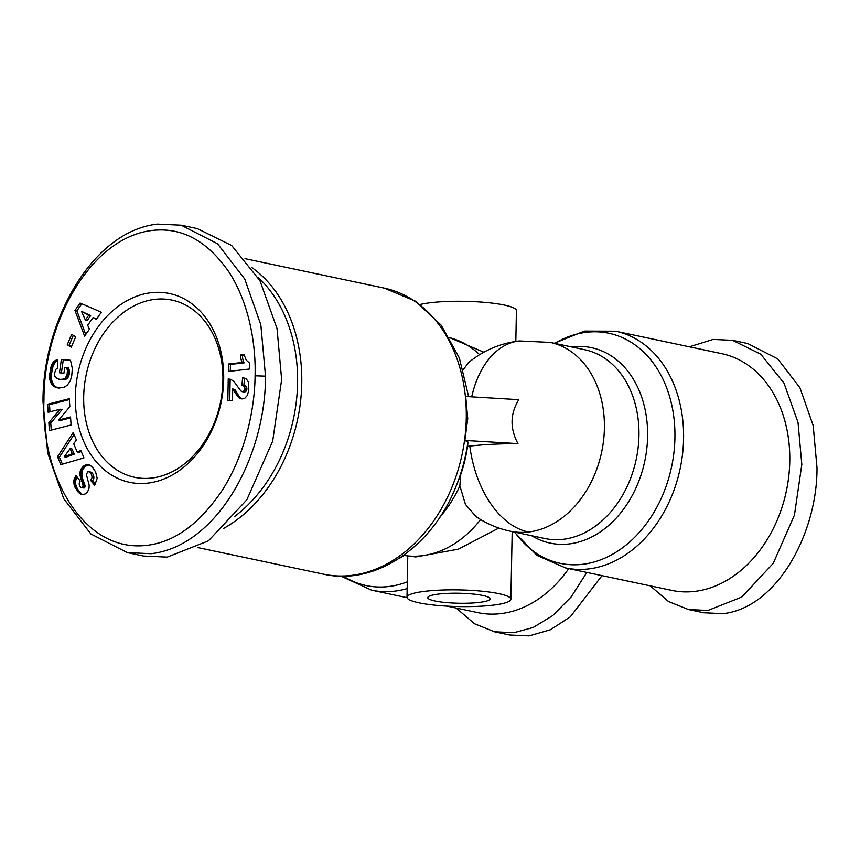 <?xml version="1.0" encoding="UTF-8"?>
<svg xmlns="http://www.w3.org/2000/svg" width="860" height="860" viewBox="0 0 860 860"><rect width="100%" height="100%" fill="white"/><g stroke="black" fill="none" stroke-linecap="round" stroke-linejoin="round"><path stroke-width="1.29" d="M517.957 443.62C509.829 428.441 510.109 413.789 518.795 399.674L465.701 396.492L467.743 418.616L464.862 440.438L517.957 443.62C499.95 443.674 483.9 444.491 469.796 446.082L467.625 446.34L467.937 441.975L464.862 440.438M197.488 547.497L323.618 574.179C375.229 586.058 432.3 546.874 455.854 486.792L458.369 480.654A114.799 86.903 -78.1 0 0 460.788 474.322C463.518 466.797 465.798 457.466 467.625 446.34M460.788 474.322L459.863 485.868L465.454 504.401L476.139 516.71M255.065 375.809C255.033 399.599 248.992 447.404 223.03 489.071C199.95 523.912 174.053 542.725 145.329 545.509C82.71 551.797 40.732 475.128 43.957 400.007C43.409 323.822 90.913 235.135 154.94 230.19C183.696 227.868 208.604 242.154 229.631 273.028C252.13 308.74 255.861 352.611 255.065 375.809L265.514 376.153C265.622 455.821 217.741 545.949 151.091 553.711L127.334 552.614L90.848 533.931L63.737 498.725L47.676 452.973L43 401.663C42.495 322.586 91.224 231.469 157.423 224.105L181.18 225.202L217.505 243.745L244.756 279.038L260.827 324.8L265.514 376.153M650.171 585.821L668.5 601.516L688.473 609.546L703.652 612.761L723.109 613.653C777.569 607.665 817.451 532.329 817 467.69L813.184 425.592L799.94 387.785L777.73 358.91L747.77 343.548L732.591 340.334L713.133 339.431L689.333 346.806M251.829 267.535A146.211 110.682 101.9 0 1 301.763 383.452A146.211 110.682 101.9 0 1 223.428 528.524M258.118 277.414A143.244 108.435 101.9 0 1 297.582 383.313A143.244 108.435 101.9 0 1 234.673 516.441M515.828 341.398L516.419 310.643A51.955 8.331 -178.9 0 0 504.422 305.074A51.955 8.331 -178.9 0 0 420.196 304.472M498.875 593.658A51.955 8.331 1.1 0 1 510.883 599.237A51.955 8.331 1.1 0 1 476.515 606.408A51.955 8.331 1.1 0 1 419.003 602.817A51.955 8.331 1.1 0 1 406.995 597.238A51.955 8.331 1.1 0 1 441.352 590.067A51.955 8.331 1.1 0 1 498.875 593.658M789.77 461.368A120.981 91.579 -78.1 0 0 721.809 353.675L615.609 331.208A120.981 91.579 101.9 0 1 683.582 438.901A120.981 91.579 101.9 0 1 565.547 567.922L671.735 590.39A120.981 91.579 -78.1 0 0 694.482 591.422A120.981 91.579 -78.1 0 0 789.77 461.368M434.977 600.979A31.175 4.999 1.1 0 1 427.775 597.635A31.175 4.999 1.1 0 1 448.393 593.336A31.175 4.999 1.1 0 1 482.901 595.486A31.175 4.999 1.1 0 1 490.103 598.839A31.175 4.999 1.1 0 1 469.485 603.139A31.175 4.999 1.1 0 1 434.977 600.979M151.596 478.063A90.547 68.542 -78.1 0 0 222.912 380.733A90.547 68.542 -78.1 0 0 172.043 300.118A90.547 68.542 -78.1 0 0 155.026 299.344A90.547 68.542 -78.1 0 0 83.7 396.686A90.547 68.542 -78.1 0 0 134.569 477.289A90.547 68.542 -78.1 0 0 151.596 478.063M223.686 379.4A96.481 73.035 101.9 0 1 147.683 483.127A96.481 73.035 101.9 0 1 75.336 396.406A96.481 73.035 101.9 0 1 151.338 292.69A96.481 73.035 101.9 0 1 223.686 379.4M476.15 516.699C486.566 523.729 497.94 528.567 510.27 531.2A96.481 73.035 -78.1 0 0 528.405 532.017A96.481 73.035 -78.1 0 0 603.612 440.137A96.481 73.035 -78.1 0 0 550.196 342.409L519.246 340.947C500.004 343.312 483.019 350.611 468.281 362.834L463.626 369.252M181.18 225.202L197.316 228.609L231.652 245.498L259.957 280.704L277.027 328.52L281.65 379.572L272.674 441.126L246.82 499.832L208.4 540.854L167.227 557.119L143.47 556.033L127.334 552.614M403.523 555.388L415.778 556.957L458.38 549.164L498.875 528.051M446.996 606.117L477.752 612.621A120.981 91.579 -78.1 0 0 568.739 568.6M57.534 456.767L73.197 432.462L76.4 440.019L73.691 443.749L77.174 451.952L80.851 450.522L83.979 457.896L60.866 464.637L57.534 456.767L59.426 457.165L62.404 464.185M49.536 376.271L51.535 365.059L53.589 361.888L56.889 359.77L57.824 359.491L57.77 367.929L55.663 369.499L54.481 373.95L54.911 376.304L56.739 378.464L59.856 379.389L63.371 379.142L65.188 378.142L67.016 375.089L67.435 370.896L66.768 367.618L64.747 367.435L63.919 373.208L59.469 372.788L61.372 359.437L70.498 360.286L72.337 368.467L71.735 375.895L70.23 380.969L67.284 385.226L64.016 387.322L58.803 388.075L53.997 386.419L51.568 383.969L50.116 380.808L49.536 376.271L51.439 376.669L51.46 377.927L49.568 377.529M80.152 303.042L101.34 312.234L96.374 319.329L93.052 317.555L87.656 325.263L89.451 329.208L84.592 336.142L74.97 310.438L80.152 303.042M67.252 344.72L71.67 334.357L75.712 336.776L71.294 347.139L67.252 344.72L71.541 346.558M48.859 422.636L60.146 409.199L48.149 412.295L47.59 404.275L69.284 398.696L69.832 406.705L58.63 420.056L70.541 416.982L71.09 424.98L49.396 430.57L48.859 422.636L50.751 423.045L62.049 409.596L60.146 409.199M78.109 491.985L74.132 485.083L73.928 479.966L76.013 475.515L80.173 481.052L79.12 483.943L79.722 486.212L81.431 487.803L82.754 487.265L83.097 485.072L80.367 476.892L79.991 472.871L80.786 469.625L83.227 466.313L86.118 464.776L90.053 465.271L92.504 467.227L95.6 471.85L97.169 478.3L94.697 485.33L90.515 480.256C92.396 478.525 92.461 476.16 90.708 473.14L89.118 471.742L87.784 471.839L86.344 474.419L89.15 485.147L89.053 488.265L87.634 491.716L85.258 493.909L82.969 494.554L79.571 493.361L78.109 491.985L80.001 492.382L80.743 493.145L78.841 492.748M244.315 390.601L244.756 386.688L241.972 385.151L242.584 377.755L246.315 378.905L248.336 381.937L248.83 389.666L247.465 395.32L244.777 398.266L240.252 398.578L237.51 396.245L232.705 388.881L232.479 400.298L227.825 400.835L228.244 378.884L230.759 379.378L233.759 381.281L240.864 390.977L242.681 391.687L244.315 390.601L246.218 391.01L246.831 389.526L244.939 389.129M228.534 364.027L242.23 362.458A14.867 11.255 101.9 0 1 240.553 354.987L244.068 354.578L246.229 360.114L249.411 362.985L249.292 369.048L228.394 371.434L228.534 364.027L230.437 364.425L244.132 362.856A14.867 11.255 101.9 0 1 242.445 355.384L240.553 354.987M74.046 434.483L59.426 457.165M81.27 451.5L79.066 452.36L77.174 451.952M49.708 373.455L51.611 373.853L51.492 375.315L49.59 374.917M51.492 375.315L51.439 376.669M51.46 377.927L51.568 379.077L49.665 378.669M51.568 379.077L51.74 380.109L49.837 379.712M51.74 380.109L52.019 381.206L50.116 380.808M52.019 381.206L52.417 382.345L50.514 381.947M52.417 382.345L52.901 383.41L51.009 383.012M52.901 383.41L53.471 384.366L51.568 383.969M53.471 384.366L54.126 385.237L52.234 384.829M54.126 385.237L54.879 386.011L52.976 385.602M54.879 386.011L53.212 385.828M55.115 386.226L55.9 386.817L53.997 386.419M55.9 386.817L56.739 387.333L54.846 386.935M56.739 387.333L55.749 387.355M58.147 387.978L56.706 387.677M57.641 387.752L58.437 388.021M70.584 360.523L61.372 359.437M63.274 359.835L61.393 372.971M66.972 368.338L68.875 368.746L68.671 368.015L66.768 367.618M68.875 368.746L69.165 370.004L67.263 369.606M69.165 370.004L69.327 371.122L67.424 370.724M69.327 371.122L67.435 370.896M69.337 371.294L69.37 372.584L67.467 372.187M69.37 372.584L69.251 373.928L67.359 373.53M69.251 373.928L67.327 373.713M69.23 374.111L68.918 375.487L67.016 375.089M68.918 375.487L68.456 376.68L66.553 376.282M68.456 376.68L67.843 377.701L65.951 377.293M67.843 377.701L67.08 378.55L65.188 378.142M67.08 378.55L64.995 378.292M66.897 378.69L64.242 378.787M66.134 379.195L63.371 379.142M65.263 379.55L62.361 379.367M64.263 379.776L61.221 379.443M63.124 379.851L59.974 379.4M61.877 379.798L59.856 379.389M61.748 379.787L58.652 379.195M57.824 359.974L56.889 359.77M57.813 360.609L55.868 360.233M57.76 360.63L54.911 360.781M56.814 361.178L55.965 361.834L54.062 361.437M55.965 361.834L53.589 361.888M55.491 362.296L54.707 363.221L52.804 362.823M54.707 363.221L54.029 364.285L52.127 363.877M54.029 364.285L53.438 365.468L51.535 365.059M53.438 365.468L51.407 365.349M53.309 365.747L52.954 366.736L51.062 366.338M52.954 366.736L52.643 367.897L50.74 367.5M52.643 367.897L52.342 369.209L50.439 368.811M52.342 369.209L52.051 370.703L50.149 370.305M52.051 370.703L51.793 372.358L49.901 371.95M51.793 372.358L51.611 373.853M81.829 303.763L76.873 310.847L74.97 310.438M76.873 310.847L85.731 334.519M96.685 318.877L93.052 317.555M73.315 335.346L69.155 345.129M51.234 430.097L50.751 423.045M70.595 417.863L60.522 420.454L58.63 420.056M69.348 399.567L49.493 404.684L47.59 404.275M49.493 404.684L49.977 411.822M76.594 490.006L78.486 490.404L79.26 491.469L77.357 491.06M79.26 491.469L80.001 492.382M80.743 493.145L81.463 493.758L79.571 493.361M81.463 493.758L80.281 493.823M82.678 494.532L81.012 494.177M82.173 494.221L82.84 494.543M89.934 472.226L91.826 472.635L91.009 472.151L89.118 471.742M91.826 472.635L92.611 473.537L90.708 473.14M92.611 473.537C94.364 476.558 94.299 478.934 92.418 480.654L90.515 480.256M92.418 480.654L95.363 484.244M89.494 465.034L87.139 464.626M89.042 465.023L86.14 464.776M88.043 465.185L86.118 464.776M88.021 465.174L85.108 465.12M87 465.518L84.13 465.636M86.032 466.045L85.118 466.711L83.227 466.313M85.118 466.711L84.269 467.571L82.367 467.173M84.269 467.571L82.108 467.474M84.001 467.872L83.28 468.904L81.377 468.506M83.28 468.904L82.689 470.033L80.786 469.625M82.689 470.033L82.237 471.258L80.345 470.861M82.237 471.258L82.055 472.033L80.152 471.635M82.055 472.033L81.894 473.269L79.991 472.871M81.894 473.269L81.883 474.602L79.98 474.193M81.883 474.602L82.022 475.999L80.12 475.591M82.022 475.999L80.184 475.956M82.076 476.365L82.27 477.289L80.367 476.892M82.27 477.289L82.538 478.332L80.646 477.923M82.538 478.332L82.882 479.471L80.99 479.074M82.882 479.471L83.302 480.729L81.41 480.321M83.302 480.729L83.785 482.084L81.894 481.686M83.785 482.084L84.581 484.148L82.689 483.75M84.581 484.148L84.989 485.47L83.097 485.072M84.989 485.47L85.097 486.373L83.194 485.975M85.097 486.373L83.194 486.104M85.086 486.502L84.645 487.674L82.754 487.265M84.645 487.674L82.409 487.566M84.312 487.964L81.431 487.803M76.916 476.719L75.422 476.397M77.185 477.063L76.669 477.988L74.766 477.579M76.669 477.988L76.153 479.181L74.261 478.784M76.153 479.181L75.82 480.375L73.928 479.966M75.82 480.375L75.615 481.568L73.713 481.159M75.615 481.568L75.572 482.75L73.681 482.342M75.572 482.75L75.605 483.331L73.713 482.933M75.605 483.331L75.766 484.395L73.874 483.987M75.766 484.395L76.035 485.491L74.132 485.083M76.035 485.491L76.422 486.588L74.519 486.19M76.422 486.588L76.906 487.706L75.013 487.308M76.906 487.706L77.518 488.878L75.615 488.469M77.518 488.878L78.239 490.028L76.336 489.619M245.014 388.279L246.906 388.677L246.831 389.526M242.079 391.644L244.584 392.085L245.82 391.472L243.917 391.074M244.584 392.085L242.681 391.687M230.62 379.335L228.244 378.884M230.147 379.281L229.738 400.62M233.103 389.387L234.995 389.784L232.705 388.881M234.995 389.784L235.812 390.892L233.909 390.494M235.812 390.892L236.5 392.02L234.608 391.612M236.5 392.02L237.424 393.633L235.532 393.235M237.424 393.633L235.683 393.525M237.586 393.934L238.51 395.417L236.618 395.019M238.51 395.417L239.402 396.654L237.51 396.245M239.402 396.654L240.262 397.653L238.36 397.245M240.262 397.653L241.079 398.363L239.188 397.965M241.961 398.933L240.252 398.578M241.079 398.363L242.079 398.933M244.885 378.217L242.584 377.755M244.487 378.163L243.875 385.538M243.455 385.452L242.015 385.14M245.358 385.85L246.282 386.473L244.38 386.075M246.282 386.473L246.659 387.086L244.756 386.688M246.659 387.086L246.906 388.677M244.132 362.856L242.23 362.458M230.297 371.219L230.437 364.425M244.229 355.18L242.445 355.384M74.218 454.134L72.036 449.006L70.144 448.608L64.253 456.757L66.155 457.154L74.218 454.134L72.315 453.736L70.144 448.608M85.366 320.017L87.258 320.425L90.633 315.598L81.506 311.331L85.366 320.017L88.741 315.201L81.506 311.331M64.253 456.757L72.315 453.736M90.633 315.598L88.741 315.201M456.176 608.063L474.516 623.758L494.489 631.788L513.936 632.68L533.103 627.488L552.7 615.609L571.169 596.915L586.842 572.427M688.473 609.546L707.93 610.449L741.718 597.076L773.237 563.354L794.446 515.086L801.821 464.475L798.026 422.486L784.008 383.162L760.778 354.202L732.591 340.334M494.489 631.788L509.668 635.003L529.126 635.895L550.421 629.746L570.277 616.867L602.021 575.641M323.618 574.179A146.211 110.682 -78.1 0 0 466.27 418.25A146.211 110.682 -78.1 0 0 384.13 288.089L244.993 258.656M455.854 486.792A142.738 108.048 -78.1 0 0 467.937 441.975M528.405 532.017A96.481 61.114 -96.5 0 1 469.796 446.082M519.246 340.947A96.481 61.114 83.5 0 0 471.699 396.858M479.59 354.675A111.327 84.269 -78.1 0 0 449.608 337.658M510.27 531.2L544.81 538.51A96.481 73.035 -78.1 0 0 562.956 539.327A96.481 73.035 -78.1 0 0 638.163 447.447A96.481 73.035 -78.1 0 0 584.746 349.719L550.207 342.409M531.738 535.737A99.878 75.605 -78.1 0 0 568.933 543.961A99.878 75.605 -78.1 0 0 647.601 436.59A99.878 75.605 -78.1 0 0 572.717 346.816A99.878 75.605 -78.1 0 0 571.674 346.945M398.631 558.721A99.878 75.605 -78.1 0 0 404.178 555.506M343.312 576.135A117.583 89.01 -78.1 0 0 407.285 581.833M439.954 516.989A111.327 84.269 -78.1 0 0 459.863 485.868M403.555 555.366A111.327 84.269 -78.1 0 0 480.6 519.548M514.796 532.157A117.583 89.01 -78.1 0 0 633.476 538.467A117.583 89.01 -78.1 0 0 665.801 385.656A117.583 89.01 -78.1 0 0 554.732 343.366M340.893 576.125L371.552 590.164A120.981 91.579 -78.1 0 0 407.156 588.584M84.355 483.556L82.453 483.159M235.866 390.988L233.974 390.59M449.587 337.625L483.847 352.202M510.883 599.237L512.184 531.598M468.635 396.675L459.369 358.007L441.234 325.241L415.455 301.172L384.13 288.089M406.995 597.238L407.78 556.087M371.552 590.164L407.06 597.668M554.195 343.258L584.413 331.089L615.609 331.208M514.269 532.039L536.962 555.399L565.547 567.922"/></g></svg>
